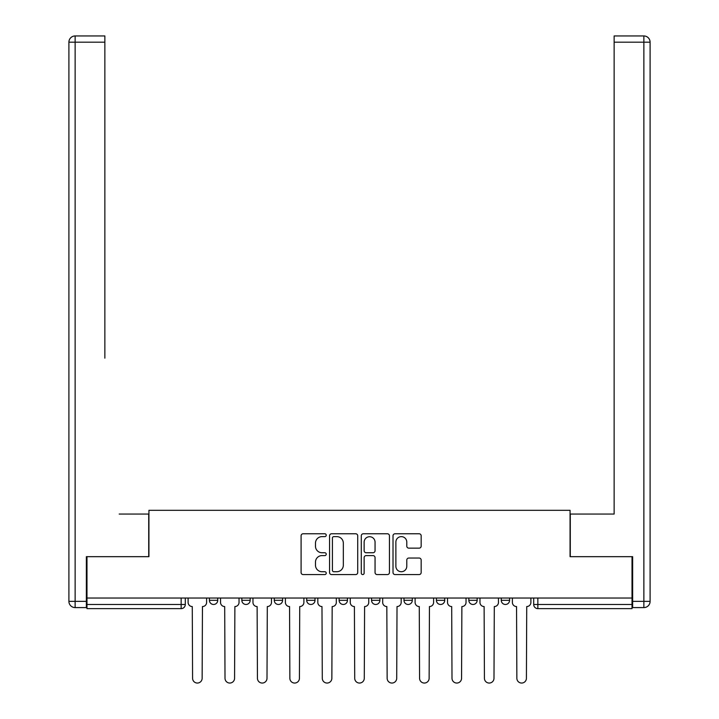 <?xml version="1.0" encoding="UTF-8"?>
<svg xmlns="http://www.w3.org/2000/svg" width="719" height="719" viewBox="0 0 719 719"><rect width="100%" height="100%" fill="white"/><g stroke="black" fill="none" stroke-linecap="round" stroke-linejoin="round"><path stroke-width="1.08" d="M326.237 535.197A1.429 1.429 0 0 0 324.817 533.768L303.13 533.768A2.04 2.04 0 0 0 301.09 535.808L301.09 572.531A2.04 2.04 0 0 0 303.13 574.571L324.817 574.571A1.429 1.429 0 0 0 326.237 573.142A1.429 1.429 0 0 0 324.817 571.722L322.004 571.722A6.525 6.525 0 0 1 315.479 565.188L315.479 562.132A6.525 6.525 0 0 1 322.004 555.598L324.817 555.598A1.429 1.429 0 0 0 326.237 554.169A1.429 1.429 0 0 0 324.817 552.74L322.004 552.74A6.525 6.525 0 0 1 315.479 546.215L315.479 543.151A6.525 6.525 0 0 1 322.004 536.626L324.817 536.626A1.429 1.429 0 0 0 326.237 535.197M501.269 598.028L501.269 600.32L509.582 600.32A4.161 4.161 0 0 1 505.421 604.472A4.161 4.161 0 0 1 501.269 600.32L501.269 598.028M339.125 600.32L339.125 598.028L339.125 600.32A4.161 4.161 0 0 0 343.287 604.472A4.161 4.161 0 0 1 339.125 600.32L347.448 600.32A4.161 4.161 0 0 1 343.287 604.472M274.272 598.028L274.272 600.32L282.585 600.32A4.161 4.161 0 0 1 278.433 604.472A4.161 4.161 0 0 1 274.272 600.32L274.272 598.028M241.845 600.32L241.845 598.028L241.845 600.32A4.161 4.161 0 0 0 246.006 604.472A4.161 4.161 0 0 1 241.845 600.32L250.158 600.32A4.161 4.161 0 0 1 246.006 604.472A4.161 4.161 0 0 0 250.158 600.32A4.161 4.161 0 0 1 246.006 604.472M209.418 600.32L209.418 598.028L209.418 600.32A4.161 4.161 0 0 0 213.579 604.472A4.161 4.161 0 0 1 209.418 600.32L217.731 600.32A4.161 4.161 0 0 1 213.579 604.472A4.161 4.161 0 0 0 217.731 600.32A4.161 4.161 0 0 1 213.579 604.472M419.132 548.148A2.04 2.04 0 0 0 421.172 546.107L421.172 535.808A2.04 2.04 0 0 0 419.132 533.768L395.055 533.768A2.04 2.04 0 0 0 393.014 535.808L393.014 572.531A2.04 2.04 0 0 0 395.055 574.571L419.132 574.571A2.04 2.04 0 0 0 421.172 572.531L421.172 560.092A2.04 2.04 0 0 0 419.132 558.043L408.823 558.043A2.04 2.04 0 0 0 406.783 560.092L406.783 566.257A5.455 5.455 0 0 1 401.328 571.722A5.455 5.455 0 0 1 395.872 566.257L395.872 542.081A5.455 5.455 0 0 1 401.328 536.626A5.455 5.455 0 0 1 406.783 542.081L406.783 546.107A2.04 2.04 0 0 0 408.823 548.148L419.132 548.148M86.981 598.028L86.981 556.668L148.932 556.668L148.932 510.31L570.068 510.31L570.068 556.668L632.019 556.668L632.019 598.028L86.981 598.028L86.981 604.472L185.304 604.472L185.304 598.028M357.711 535.808A2.04 2.04 0 0 0 355.671 533.768L331.594 533.768A2.04 2.04 0 0 0 329.554 535.808L329.554 572.531A2.04 2.04 0 0 0 331.594 574.571L355.671 574.571A2.04 2.04 0 0 0 357.711 572.531L357.711 535.808M363.329 533.768L387.406 533.768A2.04 2.04 0 0 1 389.446 535.808L389.446 572.531A2.04 2.04 0 0 1 387.406 574.571L377.098 574.571A2.04 2.04 0 0 1 375.057 572.531L375.057 557.638A2.04 2.04 0 0 0 373.017 555.598L366.187 555.598A2.04 2.04 0 0 0 364.138 557.638L364.138 573.142A1.429 1.429 0 0 1 362.718 574.571A1.429 1.429 0 0 1 361.289 573.142L361.289 535.808A2.04 2.04 0 0 1 363.329 533.768M533.696 598.028L533.696 604.472L632.019 604.472L632.019 608.634L537.857 608.634A4.161 4.161 0 0 1 533.696 604.472M632.019 598.028L632.019 604.472M185.304 604.472A4.161 4.161 0 0 1 181.143 608.634A4.161 4.161 0 0 0 185.304 604.472A4.161 4.161 0 0 1 181.143 608.634L86.981 608.634L86.981 604.472M509.582 598.028L509.582 600.32L509.582 598.028M477.155 598.028L477.155 600.32A4.161 4.161 0 0 1 472.994 604.472A4.161 4.161 0 0 1 468.842 600.32L477.155 600.32L477.155 598.028M468.842 598.028L468.842 600.32M444.728 598.028L444.728 600.32A4.161 4.161 0 0 1 440.567 604.472A4.161 4.161 0 0 1 436.415 600.32L444.728 600.32M436.415 598.028L436.415 600.32M412.302 598.028L412.302 600.32A4.161 4.161 0 0 1 408.14 604.472A4.161 4.161 0 0 1 403.988 600.32L412.302 600.32M403.988 598.028L403.988 600.32M379.875 598.028L379.875 600.32A4.161 4.161 0 0 1 375.713 604.472A4.161 4.161 0 0 1 371.552 600.32L379.875 600.32A4.161 4.161 0 0 1 375.713 604.472A4.161 4.161 0 0 0 379.875 600.32M371.552 598.028L371.552 600.32M347.448 598.028L347.448 600.32M315.012 598.028L315.012 600.32A4.161 4.161 0 0 1 310.86 604.472A4.161 4.161 0 0 1 306.698 600.32L315.012 600.32A4.161 4.161 0 0 1 310.86 604.472A4.161 4.161 0 0 0 315.012 600.32L315.012 598.028M306.698 598.028L306.698 600.32M282.585 598.028L282.585 600.32L282.585 598.028M250.158 598.028L250.158 600.32L250.158 598.028M217.731 598.028L217.731 600.32L217.731 598.028M333.841 536.626A1.429 1.429 0 0 0 332.412 538.055L332.412 570.293A1.429 1.429 0 0 0 333.841 571.722L336.798 571.722A6.525 6.525 0 0 0 343.331 565.188L343.331 543.151A6.525 6.525 0 0 0 336.798 536.626L333.841 536.626M375.057 542.18A5.455 5.455 0 0 0 369.602 536.725A5.455 5.455 0 0 0 364.138 542.18L364.138 550.7A2.04 2.04 0 0 0 366.187 552.74L373.017 552.74A2.04 2.04 0 0 0 375.057 550.7L375.057 542.18M188.108 602.396L188.108 598.028L188.108 602.396A4.161 4.161 0 0 0 192.27 606.557L192.584 678.269A4.781 4.781 0 0 0 197.365 683.05A4.781 4.781 0 0 0 202.138 678.269L202.452 606.557A4.161 4.161 0 0 0 206.614 602.396L206.614 598.028L206.614 602.396M192.27 606.557L192.584 678.269M202.138 678.269L202.452 606.557M220.535 602.396L220.535 598.028L220.535 602.396A4.161 4.161 0 0 0 224.696 606.557L225.011 678.269A4.781 4.781 0 0 0 229.792 683.05A4.781 4.781 0 0 0 234.574 678.269L234.879 606.557A4.161 4.161 0 0 0 239.041 602.396L239.041 598.028L239.041 602.396M252.962 602.396L252.962 598.028L252.962 602.396A4.161 4.161 0 0 0 257.123 606.557L257.438 678.269A4.781 4.781 0 0 0 262.219 683.05A4.781 4.781 0 0 0 267.001 678.269L267.306 606.557A4.161 4.161 0 0 0 271.467 602.396L271.467 598.028L271.467 602.396M86.361 601.354L86.361 607.591L75.135 607.591A6.237 6.237 0 0 1 68.898 601.354L68.898 42.187L75.135 42.187L75.135 35.95L104.857 35.95L104.857 42.187L75.135 42.187L75.135 601.354L86.361 601.354L86.361 556.668L148.716 556.668L148.716 514.049L119.201 514.049M104.857 42.187L104.857 358.152M75.135 35.95A6.237 6.237 0 0 0 68.898 42.187A6.237 6.237 0 0 1 75.135 35.95M599.799 514.049L614.143 514.049L614.143 35.95L643.865 35.95L614.143 35.95M632.639 601.354L643.865 601.354L643.865 42.187L650.102 42.187A6.237 6.237 0 0 0 643.865 35.95A6.237 6.237 0 0 1 650.102 42.187A6.237 6.237 0 0 0 643.865 35.95A6.237 6.237 0 0 1 650.102 42.187L650.102 601.354A6.237 6.237 0 0 1 643.865 607.591L632.639 607.591L632.639 556.668L570.284 556.668L570.284 514.049L614.143 514.049L614.143 358.152M643.865 607.591A6.237 6.237 0 0 0 650.102 601.354L643.865 601.354L643.865 607.591M224.696 606.557L225.011 678.269M234.574 678.269L234.879 606.557M257.123 606.557L257.438 678.269M267.001 678.269L267.306 606.557M285.398 602.396L285.398 598.028L285.398 602.396A4.161 4.161 0 0 0 289.55 606.557L289.865 678.269A4.781 4.781 0 0 0 294.646 683.05A4.781 4.781 0 0 0 299.428 678.269L299.733 606.557A4.161 4.161 0 0 0 303.894 602.396L303.894 598.028L303.894 602.396M317.825 602.396L317.825 598.028L317.825 602.396A4.161 4.161 0 0 0 321.977 606.557L322.292 678.269A4.781 4.781 0 0 0 327.073 683.05A4.781 4.781 0 0 0 331.854 678.269L332.169 606.557A4.161 4.161 0 0 0 336.321 602.396L336.321 598.028L336.321 602.396M350.252 602.396L350.252 598.028L350.252 602.396A4.161 4.161 0 0 0 354.404 606.557L354.719 678.269A4.781 4.781 0 0 0 359.5 683.05A4.781 4.781 0 0 0 364.281 678.269L364.596 606.557A4.161 4.161 0 0 0 368.748 602.396L368.748 598.028L368.748 602.396M289.55 606.557L289.865 678.269M299.428 678.269L299.733 606.557M321.977 606.557L322.292 678.269M331.854 678.269L332.169 606.557M354.404 606.557L354.719 678.269M364.281 678.269L364.596 606.557M382.679 602.396L382.679 598.028L382.679 602.396A4.161 4.161 0 0 0 386.831 606.557L387.146 678.269A4.781 4.781 0 0 0 391.927 683.05A4.781 4.781 0 0 0 396.708 678.269L397.023 606.557A4.161 4.161 0 0 0 401.175 602.396L401.175 598.028L401.175 602.396M386.831 606.557L387.146 678.269M396.708 678.269L397.023 606.557M415.106 602.396L415.106 598.028L415.106 602.396A4.161 4.161 0 0 0 419.267 606.557L419.572 678.269A4.781 4.781 0 0 0 424.354 683.05A4.781 4.781 0 0 0 429.135 678.269L429.45 606.557A4.161 4.161 0 0 0 433.602 602.396L433.602 598.028L433.602 602.396M419.267 606.557L419.572 678.269M429.135 678.269L429.45 606.557M447.533 602.396L447.533 598.028L447.533 602.396A4.161 4.161 0 0 0 451.694 606.557L451.999 678.269A4.781 4.781 0 0 0 456.781 683.05A4.781 4.781 0 0 0 461.562 678.269L461.877 606.557A4.161 4.161 0 0 0 466.038 602.396L466.038 598.028L466.038 602.396M451.694 606.557L451.999 678.269M461.562 678.269L461.877 606.557M479.959 602.396L479.959 598.028L479.959 602.396A4.161 4.161 0 0 0 484.121 606.557L484.426 678.269A4.781 4.781 0 0 0 489.208 683.05A4.781 4.781 0 0 0 493.989 678.269L494.304 606.557A4.161 4.161 0 0 0 498.465 602.396L498.465 598.028L498.465 602.396M484.121 606.557L484.426 678.269M493.989 678.269L494.304 606.557M512.386 602.396L512.386 598.028L512.386 602.396A4.161 4.161 0 0 0 516.548 606.557L516.862 678.269A4.781 4.781 0 0 0 521.635 683.05A4.781 4.781 0 0 0 526.416 678.269L526.73 606.557A4.161 4.161 0 0 0 530.892 602.396L530.892 598.028L530.892 602.396M516.548 606.557L516.862 678.269M526.416 678.269L526.73 606.557M181.143 598.028L181.143 608.634M537.857 598.028L537.857 608.634M75.135 607.591L75.135 601.354L68.898 601.354M643.865 35.95L643.865 42.187L614.143 42.187"/></g></svg>
